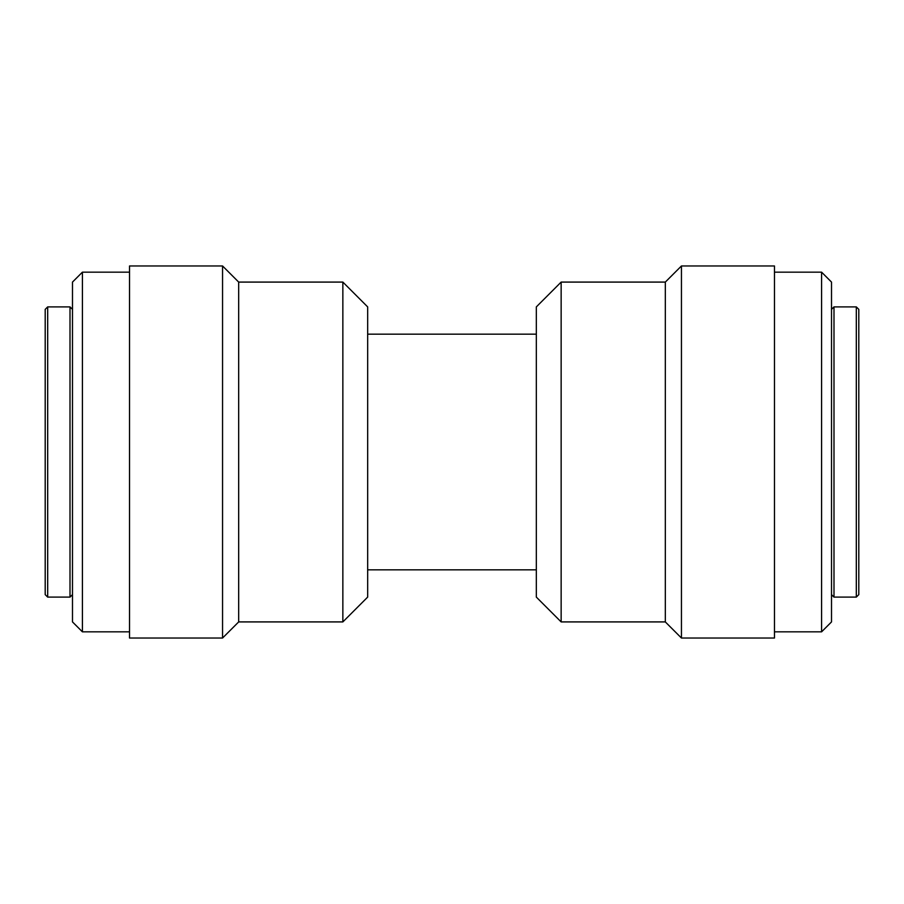 <?xml version="1.0" encoding="UTF-8"?>
<svg xmlns="http://www.w3.org/2000/svg" width="904" height="904" viewBox="0 0 904 904"><rect width="100%" height="100%" fill="white"/><g stroke="black" fill="none" stroke-linecap="round" stroke-linejoin="round"><path stroke-width="1.36" d="M82.411 272.16L72.489 282.082L72.489 621.918L82.411 631.839L82.411 272.16L129.532 272.16M47.686 306.897L45.2 309.371L45.2 594.629L47.686 597.103L47.686 306.897L70.004 306.897L70.004 597.103L72.489 594.629M561.147 621.918L561.147 282.082L536.332 306.897L536.332 597.103L561.147 621.918L665.321 621.918L665.321 282.082L561.147 282.082M342.853 452L342.853 621.918L367.668 597.103L367.668 306.897L342.853 282.082L342.853 452M342.853 282.082L238.679 282.082L238.679 621.918L342.853 621.918M774.468 638.032L774.468 265.968L681.446 265.968L681.446 638.032L774.468 638.032M129.532 452L129.532 638.032L222.553 638.032L222.553 265.968L129.532 265.968L129.532 452M821.589 631.839L831.51 621.918L831.51 282.082L821.589 272.16L821.589 631.839L774.468 631.839M856.314 597.103L858.8 594.629L858.8 309.371L856.314 306.897L856.314 597.103L833.996 597.103L833.996 306.897L831.51 309.371M82.411 631.839L129.532 631.839M72.489 309.371L70.004 306.897M47.686 597.103L70.004 597.103M665.321 621.918L681.446 638.032M665.321 282.082L681.446 265.968M238.679 282.082L222.553 265.968M238.679 621.918L222.553 638.032M367.668 569.825L536.332 569.825M367.668 334.175L536.332 334.175M821.589 272.16L774.468 272.16M831.51 594.629L833.996 597.103M856.314 306.897L833.996 306.897"/></g></svg>

